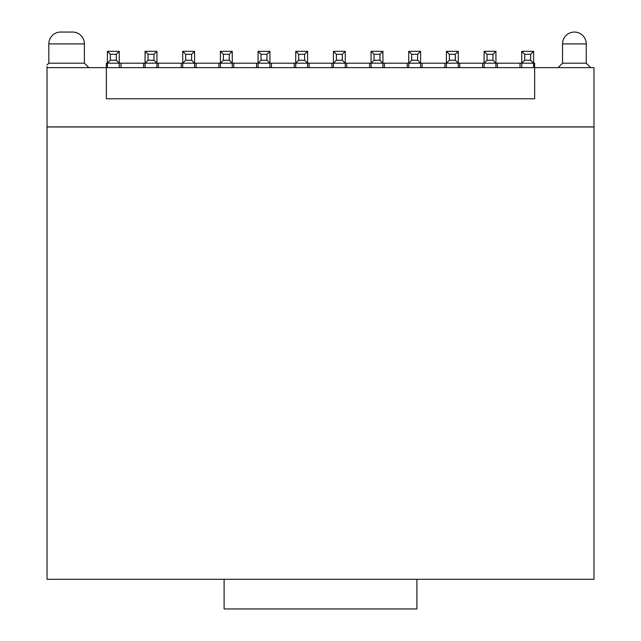 <?xml version="1.0" encoding="UTF-8"?>
<svg xmlns="http://www.w3.org/2000/svg" width="641" height="641" viewBox="0 0 641 641"><rect width="100%" height="100%" fill="white"/><g stroke="black" fill="none" stroke-linecap="round" stroke-linejoin="round"><path stroke-width="0.96" d="M408.742 51.328L411.706 54.293L411.706 60.23L408.742 63.195L408.742 51.328L420.608 51.328L420.608 63.195L407.259 63.195L407.259 67.642L422.09 67.642L422.09 63.195L420.608 63.195L420.608 67.642M422.09 67.642L444.926 67.642L444.926 63.195L422.09 63.195M420.608 51.328L417.644 54.293L417.644 60.23L420.608 63.195M408.742 63.195L408.742 67.642M411.706 54.293L417.644 54.293M411.706 60.23L417.644 60.23M444.926 67.642L459.757 67.642L459.757 63.195L446.408 63.195L446.408 51.328L458.275 51.328L458.275 63.195L455.31 60.23L455.31 54.293L458.275 51.328M446.408 67.642L446.408 63.195L449.373 60.23L449.373 54.293L446.408 51.328M446.408 63.195L444.926 63.195M458.275 67.642L458.275 63.195M449.373 54.293L455.31 54.293M449.373 60.23L455.31 60.23M407.259 67.642L106.35 67.642L106.35 63.195L107.392 63.195L107.392 51.328L119.25 51.328L119.25 63.195L145.058 63.195L145.058 51.328L156.925 51.328L156.925 63.195L182.725 63.195L182.725 51.328L194.592 51.328L194.592 63.195L220.4 63.195L220.4 51.328L232.258 51.328L232.258 63.195L258.067 63.195L258.067 51.328L269.933 51.328L269.933 63.195L295.733 63.195L295.733 51.328L307.6 51.328L307.6 63.195L333.4 63.195L333.4 51.328L345.267 51.328L345.267 63.195L371.075 63.195L371.075 51.328L382.933 51.328L382.933 63.195L407.259 63.195M459.757 63.195L484.083 63.195L484.083 51.328L495.942 51.328L495.942 63.195L521.75 63.195L521.75 51.328L533.616 51.328L533.616 63.195L534.65 63.195L534.65 67.642L459.757 67.642M106.35 98.786L534.65 98.786L534.65 67.642L593.975 67.642L593.975 126.902L47.033 126.902L47.033 67.642L106.35 67.642L106.35 98.786M196.074 67.642L196.074 63.195M218.91 67.642L218.91 63.195M233.741 67.642L233.741 63.195M256.584 67.642L256.584 63.195M271.415 67.642L271.415 63.195M294.251 67.642L294.251 63.195M309.082 67.642L309.082 63.195M331.918 67.642L331.918 63.195M346.749 67.642L346.749 63.195M369.593 67.642L369.593 63.195M384.424 67.642L384.424 63.195M120.973 67.642L120.973 63.195M143.576 67.642L143.576 63.195M158.407 67.642L158.407 63.195M181.243 67.642L181.243 63.195M482.593 67.642L482.593 63.195M497.424 67.642L497.424 63.195M520.027 67.642L520.027 63.195M47.025 67.642L47.033 66.544M84.404 63.195L48.812 63.195L48.812 43.917A11.867 11.867 0 0 1 60.671 32.05L72.537 32.05A11.867 11.867 0 0 1 84.404 43.917L84.404 63.195L88.851 67.642M590.706 67.642L586.259 63.195L562.534 63.195L558.087 67.642M194.592 51.328L191.627 54.293L191.627 60.23L194.592 63.195L194.592 67.642M182.725 67.642L182.725 63.195L185.69 60.23L185.69 54.293L182.725 51.328M232.258 51.328L229.294 54.293L229.294 60.23L232.258 63.195L232.258 67.642M220.4 67.642L220.4 63.195L223.364 60.23L223.364 54.293L220.4 51.328M269.933 51.328L266.96 54.293L266.96 60.23L269.933 63.195L269.933 67.642M258.067 67.642L258.067 63.195L261.031 60.23L261.031 54.293L258.067 51.328M307.6 51.328L304.635 54.293L304.635 60.23L307.6 63.195L307.6 67.642M295.733 67.642L295.733 63.195L298.698 60.23L298.698 54.293L295.733 51.328M345.267 51.328L342.302 54.293L342.302 60.23L345.267 63.195L345.267 67.642M333.4 67.642L333.4 63.195L336.373 60.23L336.373 54.293L333.4 51.328M382.933 51.328L379.969 54.293L379.969 60.23L382.933 63.195L382.933 67.642M371.075 67.642L371.075 63.195L374.04 60.23L374.04 54.293L371.075 51.328M119.25 51.328L116.285 54.293L116.285 60.23L119.25 63.195L119.25 67.642M145.058 67.642L145.058 63.195L148.023 60.23L148.023 54.293L145.058 51.328M156.925 51.328L153.96 54.293L153.96 60.23L156.925 63.195L156.925 67.642M495.942 51.328L492.977 54.293L492.977 60.23L495.942 63.195L495.942 67.642M484.083 67.642L484.083 63.195L487.048 60.23L487.048 54.293L484.083 51.328M521.75 67.642L521.75 63.195L524.715 60.23L524.715 54.293L521.75 51.328M586.259 63.195L586.259 43.917A11.867 11.867 -90 0 0 574.4 32.05A11.867 11.867 -90 0 0 562.534 43.917L562.534 63.195M194.592 63.195L182.725 63.195M232.258 63.195L220.4 63.195M269.933 63.195L258.067 63.195M307.6 63.195L295.733 63.195M345.267 63.195L333.4 63.195M382.933 63.195L371.075 63.195M107.392 67.642L107.392 63.195L110.356 60.23L110.356 54.293L107.392 51.328M119.25 63.195L107.392 63.195M156.925 63.195L145.058 63.195M495.942 63.195L484.083 63.195M533.616 51.328L530.644 54.293L530.644 60.23L533.616 63.195L533.616 67.642M533.616 63.195L521.75 63.195M224.102 579.288L47.033 579.288L47.033 126.966L593.975 126.966L593.975 579.288L416.898 579.288L416.898 608.95L224.102 608.95L224.102 579.288L416.898 579.288M185.69 54.293L191.627 54.293M185.69 60.23L191.627 60.23M223.364 54.293L229.294 54.293M223.364 60.23L229.294 60.23M261.031 54.293L266.96 54.293M261.031 60.23L266.96 60.23M298.698 54.293L304.635 54.293M298.698 60.23L304.635 60.23M336.373 54.293L342.302 54.293M336.373 60.23L342.302 60.23M374.04 54.293L379.969 54.293M374.04 60.23L379.969 60.23M110.356 54.293L116.285 54.293M110.356 60.23L116.285 60.23M153.96 60.23L148.023 60.23M153.96 54.293L148.023 54.293M487.048 54.293L492.977 54.293M487.048 60.23L492.977 60.23M530.644 60.23L524.715 60.23M530.644 54.293L524.715 54.293M47.033 64.973L48.812 63.195L47.033 64.973M84.404 43.917L48.812 43.917M586.259 43.917L562.534 43.917"/></g></svg>
